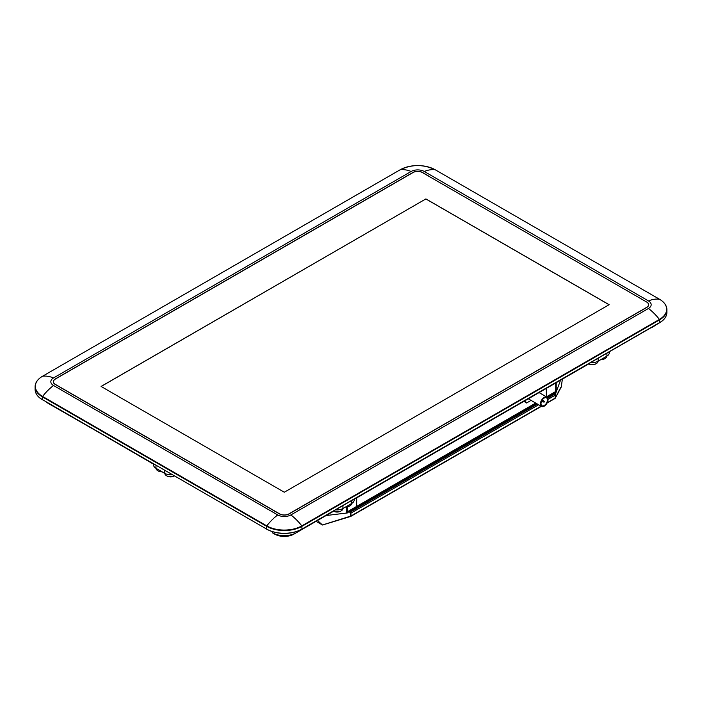 <?xml version="1.0" encoding="UTF-8"?>
<svg xmlns="http://www.w3.org/2000/svg" width="702" height="702" viewBox="0 0 702 702"><rect width="100%" height="100%" fill="white"/><g stroke="black" fill="none" stroke-linecap="round" stroke-linejoin="round"><path stroke-width="1.05" d="M429.642 176.737L429.642 176.606A16.883 9.749 0 0 0 427.86 175.711M429.642 176.606L422.499 172.481A6.792 3.922 0 0 0 412.899 172.481L55.3 378.948A6.792 3.922 0 0 0 53.308 381.712A6.792 3.922 0 0 0 55.3 384.485L279.501 513.925A6.792 3.922 0 0 0 289.101 513.925L646.7 307.467A6.792 3.922 0 0 0 648.692 304.694A6.792 3.922 0 0 0 646.7 301.921L646.7 302.062M651.263 327.808L653.606 326.456L651.263 327.808A13.575 7.836 180 0 1 651.263 327.808L653.606 326.456A16.883 9.749 0 0 0 655.607 325.061M53.545 377.93A9.275 5.353 0 0 0 53.545 385.503L277.746 514.943A9.275 5.353 0 0 0 290.856 514.943L648.455 308.476A9.275 5.353 0 0 0 648.455 300.912L424.254 171.472A9.275 5.353 0 0 0 411.144 171.472L53.545 377.93A41.392 23.894 60 0 0 42.585 376.219A24.763 14.294 0 0 0 42.585 396.437A41.392 23.894 -60 0 1 53.545 385.503M648.455 308.476A41.392 23.894 -120 0 1 659.415 319.419L659.582 319.858L301.974 526.316A25 14.435 180 0 1 266.62 526.316L42.418 396.876L42.585 396.437L266.786 525.877A24.763 14.294 0 0 0 301.807 525.877L659.415 319.419A24.763 14.294 0 0 0 659.415 299.201L435.328 169.823M648.455 300.912A41.392 23.894 120 0 1 659.415 299.201L659.476 299.219C664.303 302.071 666.777 305.545 666.9 309.652A25 14.435 180 0 1 659.582 319.858L659.582 322.604A25 14.435 0 0 0 666.9 312.399L666.9 309.652A25 14.435 180 0 0 664.75 303.79M277.746 514.943A41.392 23.894 -60 0 0 266.786 525.877L266.62 529.062L42.418 399.622L266.971 529.273A24.5 14.145 180 0 0 301.623 529.273L659.231 322.806M45.867 401.614A16.883 9.749 0 0 0 48.394 403.474L152.711 463.302M152.352 463.504L48.394 403.071M50.737 404.826L50.737 404.826A13.575 7.836 180 0 1 50.711 404.817L48.394 403.474L50.737 404.826M589.812 363.294L355.352 498.657L589.812 363.294M334.635 510.617L293.892 534.134A13.575 7.836 180 0 1 274.701 534.134L272.358 532.783A16.883 9.749 0 0 0 296.235 532.783L334.635 510.617M293.892 534.134L296.235 532.783L296.235 531.739M272.358 532.783L274.701 534.134L272.358 532.783L272.358 531.739M356.686 497.885L356.686 506.396M546.332 396.779L546.332 388.39M317.515 520.498L322.464 524.991L350.535 516.145L350.535 513.241L349.587 511.986L347.806 512.206L347.806 512.881L326.097 515.54L346.34 513.065L346.34 506.984M347.806 512.478L347.332 512.75A1.983 1.15 180 0 1 346.34 513.065M349.982 511.223L350.947 513.109L350.947 516.014A0.825 0.474 60 0 1 350.605 516.426L350.912 516.242M356.388 498.06L356.388 506.572M560.538 380.194L556.23 391.883A1.983 1.15 180 0 1 555.923 392.304M546.647 396.727L546.647 388.215M555.335 394.998A0.825 0.474 180 0 1 555.115 395.244L555.282 392.857L554.606 392.637L554.843 391.997L555.923 392.049L555.335 397.902A0.825 0.746 28.3 0 1 555.028 398.446M554.747 398.552A0.825 0.474 -120 0 0 555.115 398.139A0.825 0.474 180 0 0 555.335 397.902L560.722 387.434M539.066 392.585L546.911 397.113A5.379 3.106 -60 0 1 548.025 399.578A5.379 3.106 -60 0 1 545.682 404.993A5.379 3.106 -60 0 1 541.532 406.432A5.379 3.106 -60 0 1 540.417 403.975A5.379 3.106 -60 0 1 542.769 398.56A5.379 3.106 -60 0 1 546.911 397.113L554.606 392.637L555.536 393.085M322.56 524.964L350.535 516.145A0.825 0.474 0 0 0 350.947 516.014L541.137 406.204M350.535 513.241A0.825 0.474 0 0 0 350.947 513.109L538.627 404.756M347.806 512.206L348.876 510.907L349.991 510.775L536.117 403.308M349.587 511.986L349.693 511.416M554.843 391.997L546.446 396.841M535.687 403.053L348.876 510.907M322.464 524.991L316.067 521.332M561.328 386.749L562.355 379.141M556.203 391.944L555.923 392.725L555.923 392.049M541.005 403.632A4.554 2.632 120 0 0 541.944 405.721A4.554 2.632 120 0 0 545.454 404.501A4.554 2.632 120 0 0 547.446 399.921A4.554 2.632 120 0 0 546.498 397.832A4.554 2.632 120 0 0 542.988 399.052A4.554 2.632 120 0 0 541.005 403.632M531.072 400.394L526.553 403.001L524.956 400.737M523.973 401.307L526.553 403.001M288.978 513.855L646.586 307.397A6.625 3.826 0 0 0 646.586 301.992L422.385 172.552A6.625 3.826 0 0 0 413.022 172.552L55.414 379.01A6.625 3.826 0 0 0 53.475 381.712A6.625 3.826 0 0 0 55.414 384.415L279.615 513.855A6.625 3.826 0 0 0 288.978 513.855L288.978 513.996M425.895 198.912L101.07 386.442L284.301 492.234L609.125 304.694L425.895 198.912L101.132 386.477M609.064 304.729L425.895 198.973M162.118 471.841A4.967 2.869 180 0 1 158.608 471.156A4.967 2.869 180 0 1 158.327 471.007L157.739 470.665A5.791 3.343 -0 0 0 158.073 470.84A5.791 3.343 -0 0 0 161.776 471.647M156.046 468.331A5.791 3.343 -0 0 0 157.739 470.665M171.788 474.719A8.275 4.782 180 0 1 164.768 473.367L155.984 468.304A8.275 4.782 180 0 1 153.562 464.917L153.562 463.794M174.131 476.07A4.967 2.869 180 0 1 167.102 476.07L166.523 475.737A5.791 3.343 -0 0 0 174.087 476.044M164.821 473.402A5.791 3.343 -0 0 0 164.926 473.999A5.791 3.343 -0 0 0 166.523 475.737M340.865 511.056A4.967 2.869 180 0 1 340.602 511.223A4.967 2.869 180 0 1 333.582 511.223M333.625 511.196A5.791 3.343 -0 0 0 341.19 510.889A5.791 3.343 -0 0 0 341.497 510.696A5.791 3.343 -0 0 0 342.883 508.555M354.15 499.113L354.15 500.07A8.275 4.782 180 0 1 351.728 503.448L342.945 508.52A8.275 4.782 180 0 1 335.925 509.871M345.928 506.8A5.791 3.343 -0 0 0 346.955 506.739A5.791 3.343 -0 0 0 349.973 505.817L349.385 506.151A4.967 2.869 180 0 1 346.806 506.941A4.967 2.869 180 0 1 345.595 506.993M349.973 505.817A5.791 3.343 -0 0 0 351.667 503.483M588.794 363.873A5.791 3.343 -0 0 0 596.367 363.566A5.791 3.343 -0 0 0 596.674 363.373A5.791 3.343 -0 0 0 598.06 361.232M596.042 363.733A4.967 2.869 180 0 1 595.779 363.899A4.967 2.869 180 0 1 588.759 363.899M609.327 351.79L609.327 352.746A8.275 4.782 180 0 1 606.897 356.125L598.122 361.197A8.275 4.782 180 0 1 591.093 362.548M601.105 359.477A5.791 3.343 -0 0 0 602.132 359.415A5.791 3.343 -0 0 0 605.142 358.494L604.562 358.827A4.967 2.869 180 0 1 601.974 359.617A4.967 2.869 180 0 1 600.772 359.67M605.142 358.494A5.791 3.343 -0 0 0 606.844 356.16M400.079 169.823L400.193 169.761A24.763 14.294 0 0 1 435.214 169.761A41.392 23.894 120 0 0 424.254 171.472M435.275 169.779C423.56 164.207 411.846 164.207 400.131 169.779L42.585 376.219L400.193 169.761A41.392 23.894 60 0 1 411.144 171.472M266.62 529.062A25 14.435 0 0 0 301.974 529.062L301.807 525.877A41.392 23.894 -120 0 0 290.856 514.943M42.524 376.237C37.697 379.089 35.223 382.572 35.1 386.67A25 14.435 180 0 0 42.418 396.876L42.418 399.622A25 14.435 0 0 1 35.1 389.417L35.1 386.67A25 14.435 180 0 1 37.25 380.817M347.332 512.75L347.332 506.87M556.23 391.883L556.23 382.678M555.694 391.769L555.694 382.985M547.262 402.676L555.115 398.139L555.115 395.244L548.025 399.333M554.817 392.909L547.191 397.314M536.468 403.51L350.201 511.047M350.482 511.986L537.416 404.062M547.753 398.095L555.15 393.822M543.638 400.763A0.825 0.474 120 0 0 542.471 401.439L544.366 401.553C544.673 402.123 544.094 402.211 542.637 401.816L541.575 401.202M155.984 468.304L155.984 465.189M164.768 473.367L164.768 470.261M342.945 508.52L342.945 505.58M351.728 503.448L351.728 500.508M598.122 361.197L598.122 358.257M606.897 356.125L606.897 353.185M266.725 529.29C278.44 534.863 290.154 534.863 301.869 529.29L659.476 322.832C664.303 319.98 666.777 316.505 666.9 312.399M42.524 399.85C37.697 396.999 35.223 393.524 35.1 389.417M555.256 398.192L561.223 387.092M350.605 516.47L322.56 525.008M554.94 398.517L547.06 403.071M541.382 406.344L350.781 516.391M528.308 398.797L541.532 406.432M544.366 401.553L542.4 399.763M53.475 382.572L53.475 381.712M340.602 511.223L341.19 510.889M595.779 363.899L596.367 363.566"/></g></svg>
